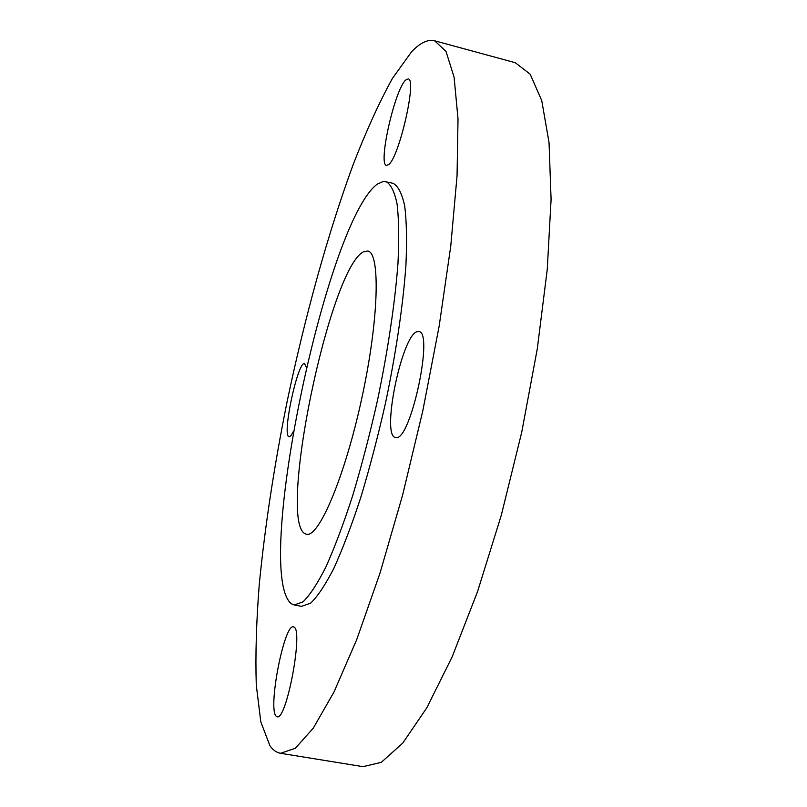 <?xml version="1.0" encoding="UTF-8"?>
<svg xmlns="http://www.w3.org/2000/svg" width="807" height="807" viewBox="0 0 807 807"><rect width="100%" height="100%" fill="white"/><g stroke="black" fill="none" stroke-linecap="round" stroke-linejoin="round"><path stroke-width="1.21" d="M294.141 627.19L293.435 626.868C284.377 623.236 267.783 707.83 276.024 716.021L277.144 716.757C286.384 721.034 303.361 631.003 294.141 627.19M306.438 367.276L304.34 363.311C296.986 363.947 281.825 436.648 289.067 436.668L289.239 436.688C290.318 436.668 291.69 434.902 293.365 431.412M405.689 80.075C394.673 89.678 377.757 165.122 386.533 165.374L388.429 164.729C398.829 158.737 417.32 78.531 408.16 78.935L405.689 80.075M417.37 331.627C402.037 334.027 380.874 436.355 395.521 437.515L396.055 437.576C410.551 441.136 434.105 331.415 418.823 331.566L417.37 331.627M280.503 753.284L363.009 766.65L381.287 762.353L402.774 743.086L426.752 707.89L452.152 656.888L477.542 591.642L501.268 515.33L521.665 432.532L537.311 348.705L547.247 269.407L551.09 199.511L549.042 142.567L541.749 100.603L530.149 74.173L515.29 62.714L434.63 40.784C427.649 39.16 419.912 42.902 411.419 52.001L392.424 78.4C379.32 102.217 366.317 130.754 353.385 164.003C327.894 233.324 304.915 316.788 287.181 401.291C274.239 465.437 264.928 526.567 259.239 584.702C256.323 621.884 255.335 655.345 256.283 685.103L260.822 721.912L269.952 745.789C272.968 750.076 276.488 752.578 280.503 753.284L295.241 748.321L313.257 728.186L334.037 691.912L356.704 639.648L380.036 573.01L402.562 495.276L422.737 411.136L439.149 326.179L450.76 246.074L457.055 175.755L458.013 118.79L454.089 77.169L445.999 51.396L434.63 40.784M363.271 251.915C329.165 269.498 276.73 523.904 305.661 533.982L306.438 534.204C318.644 538.198 344.851 476.987 361.869 397.962C379.028 318.977 380.47 252.399 367.699 250.997L363.271 251.915M294.262 604.978L301.576 606.329L310.574 603.202C317.555 596.585 325.332 584.934 333.886 568.249C342.743 548.74 351.721 525.095 360.82 497.324C369.757 467.677 377.989 436.264 385.504 403.076C395.985 353.133 403.076 304.955 405.911 265.533C407.031 241.101 406.617 221.219 404.69 205.886C401.967 193.438 398.093 185.913 393.08 183.31L383.527 181.343L377.091 184.248C325.463 223.125 252.813 574.029 291.418 603.757L294.262 604.978L303.069 601.82C309.918 595.163 317.565 583.471 326.008 566.746C334.754 547.196 343.651 523.511 352.679 495.68C361.566 465.982 369.767 434.529 377.283 401.301C387.794 351.297 394.976 303.089 397.952 263.637C399.172 239.205 398.89 219.333 397.084 204.02C394.492 191.592 390.749 184.087 385.867 181.514"/></g></svg>
